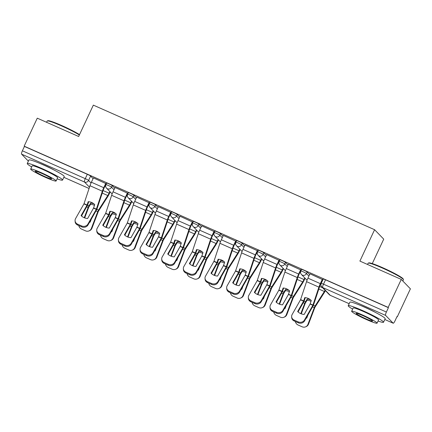 <?xml version="1.0" encoding="UTF-8"?>
<svg xmlns="http://www.w3.org/2000/svg" width="432" height="432" viewBox="0 0 432 432"><rect width="100%" height="100%" fill="white"/><g stroke="black" fill="none" stroke-linecap="round" stroke-linejoin="round"><path stroke-width="0.65" d="M114.739 188.201L112.282 185.663A3.121 0.281 -154.9 0 0 108.972 183.886A3.121 0.281 -154.9 0 0 106.677 183.114L105.953 184.658A3.121 0.281 25.1 0 1 108.248 185.431A3.121 0.281 25.1 0 1 111.553 187.213L114.01 189.751M136.393 197.797L133.936 195.259A3.121 0.281 -154.9 0 0 130.626 193.477A3.121 0.281 -154.9 0 0 128.336 192.704L127.613 194.254A3.121 0.281 25.1 0 1 129.902 195.026A3.121 0.281 25.1 0 1 133.213 196.803L135.67 199.341M158.053 207.387L155.596 204.849A3.121 0.281 -154.9 0 0 152.285 203.072A3.121 0.281 -154.9 0 0 149.99 202.3L149.267 203.845A3.121 0.281 25.1 0 1 151.562 204.617A3.121 0.281 25.1 0 1 154.867 206.399L157.324 208.937M179.707 216.983L177.25 214.445A3.121 0.281 -154.9 0 0 173.939 212.663A3.121 0.281 -154.9 0 0 171.65 211.891L170.926 213.44A3.121 0.281 25.1 0 1 173.216 214.213A3.121 0.281 25.1 0 1 176.526 215.995L178.983 218.527M201.361 226.573L198.904 224.035A3.121 0.281 -154.9 0 0 195.599 222.259A3.121 0.281 -154.9 0 0 193.304 221.486L192.58 223.031A3.121 0.281 25.1 0 1 194.87 223.808A3.121 0.281 25.1 0 1 198.18 225.585L200.637 228.123M223.02 236.169L220.563 233.631A3.121 0.281 -154.9 0 0 217.253 231.849A3.121 0.281 -154.9 0 0 214.963 231.077L214.234 232.627A3.121 0.281 25.1 0 1 216.529 233.399A3.121 0.281 25.1 0 1 219.839 235.181L222.296 237.713M244.674 245.759L242.217 243.227A3.121 0.281 -154.9 0 0 238.912 241.445A3.121 0.281 -154.9 0 0 236.617 240.673L235.894 242.217A3.121 0.281 25.1 0 1 238.183 242.995A3.121 0.281 25.1 0 1 241.493 244.771L243.95 247.309M266.333 255.355L263.876 252.817A3.121 0.281 -154.9 0 0 260.566 251.041A3.121 0.281 -154.9 0 0 258.277 250.263L257.548 251.813A3.121 0.281 25.1 0 1 259.843 252.585A3.121 0.281 25.1 0 1 263.153 254.367L265.61 256.9M287.987 264.946L285.53 262.413A3.121 0.281 -154.9 0 0 282.22 260.631A3.121 0.281 -154.9 0 0 279.931 259.859L279.207 261.403A3.121 0.281 25.1 0 1 281.497 262.181A3.121 0.281 25.1 0 1 284.807 263.957L287.264 266.495M309.647 274.541L307.19 272.003A3.121 0.281 -154.9 0 0 303.88 270.227A3.121 0.281 -154.9 0 0 301.585 269.449L300.861 270.999A3.121 0.281 25.1 0 1 303.156 271.771A3.121 0.281 25.1 0 1 306.461 273.553L308.923 276.086M375.565 312.476A12.166 1.091 -154.9 0 0 365.769 307.611A12.166 1.091 -154.9 0 0 360.812 305.564M54.605 170.3A12.166 1.091 -154.9 0 0 44.809 165.434A12.166 1.091 -154.9 0 0 39.852 163.388M396.959 316.678L397.289 316.823L397.019 316.548L394.978 320.911A3.121 0.713 113.9 0 1 393.185 323.212A3.121 0.713 113.9 0 1 393.131 323.174L385.592 315.398L322.709 287.539L330.242 295.315L349.153 303.696M372.276 263.579L383.724 239.139L374.593 229.716L359.899 261.085L401.269 279.407L388.157 307.4L24.16 146.162L37.276 118.168L78.646 136.496L93.339 105.127L374.593 229.716M401.269 279.407L410.4 288.83L397.289 316.823M28.372 161.147L21.6 154.159A3.121 0.713 -66.1 0 1 22.383 150.795L24.43 146.437L87.313 174.29A3.121 0.281 25.1 0 1 90.623 176.072L93.08 178.61M24.43 146.437L24.16 146.162M388.422 307.676L325.534 279.817A3.121 0.281 -154.9 0 0 323.244 279.045L321.203 283.403A3.121 0.281 25.1 0 1 323.492 284.18L386.381 312.034L388.422 307.676L388.157 307.4M386.381 312.034A3.121 0.713 113.9 0 0 385.592 315.398M322.688 279.639L309.982 273.823M301.034 270.043L288.322 264.227M279.374 260.453L266.668 254.637M257.72 250.857L245.014 245.041M236.061 241.267L223.355 235.451M214.407 231.671L201.701 225.855M192.753 222.08L180.041 216.265M171.094 212.485L158.387 206.669M149.44 202.894L136.728 197.078M127.78 193.298L115.074 187.483M106.126 183.708L93.415 177.892M300.596 272.754L299.905 272.446M278.942 263.158L278.251 262.856M257.283 253.568L256.592 253.26M235.629 243.972L234.938 243.67M213.97 234.382L213.284 234.074M192.316 224.786L191.624 224.483M170.662 215.195L169.97 214.888M149.002 205.6L148.311 205.297M127.348 196.009L126.657 195.701M105.689 186.413L104.998 186.111M310.084 304.058L311.288 300.499A9.671 8.662 -127.9 0 0 308.237 298.42A9.671 8.662 -127.9 0 0 304.765 297.61L303.561 301.169L297.653 311.548A9.671 8.613 176.5 0 0 304.182 314.442L310.084 304.058L312.86 305.289L304.501 319.988L304.555 320.906A4.676 4.169 176.5 0 1 298.264 322.801L298.21 321.883A4.676 4.169 -3.5 0 0 304.501 319.988M322.353 279.256L320.306 283.63A7.798 1.782 113.9 0 0 318.902 287.134L312.86 305.289M322.709 279.596L320.652 283.986A5.773 1.318 113.9 0 0 319.615 286.583L313.675 304.511A2.338 0.535 -66.1 0 1 313.254 305.559A2.338 0.535 -66.1 0 1 312.919 306.207L304.555 320.906M309.998 273.78L307.951 278.154A7.798 1.782 113.9 0 0 306.547 281.664L300.548 299.732L292.145 314.512A4.676 4.169 -3.5 0 0 291.638 316.645A4.676 4.169 -3.5 0 0 294.181 320.101L298.21 321.883M298.026 311.909L303.615 302.087A2.338 0.535 113.9 0 0 303.95 301.439A2.338 0.535 113.9 0 0 304.371 300.391L305.284 297.643M294.181 320.101L294.235 321.019L298.264 322.801M294.235 321.019A4.676 4.169 176.5 0 1 291.697 317.569L291.638 316.645M311.029 301.293A9.671 7.835 -175.1 0 0 310.732 301.158A9.671 7.835 -175.1 0 0 307.141 300.224L307.244 299.041A9.671 7.835 -175.1 0 1 310.581 299.867M307.141 300.224L305.348 303.048L301.244 313.837M300.802 313.664L304.711 303.383A2.338 0.535 -66.1 0 1 305.003 302.692A2.338 0.535 -66.1 0 1 305.521 301.741L307.244 299.041M325.409 290.639A7.798 1.782 -66.1 0 1 324.254 292.658L314.928 307.292L308.518 324.135A4.676 4.433 68.1 0 1 306.099 326.63L305.5 326.873A4.676 4.433 -111.9 0 0 307.919 324.378L308.518 324.135M325.053 290.272A5.773 1.318 -66.1 0 1 324.356 291.476L315.101 305.98A2.338 0.535 113.9 0 0 314.582 306.936A2.338 0.535 113.9 0 0 314.291 307.627L307.919 324.378M306.169 318.071A9.671 9.164 -111.9 0 0 306.736 318.103L307.919 314.998M305.5 326.873A4.676 4.433 -111.9 0 1 302.135 326.797L298.107 325.01A4.676 4.433 -111.9 0 1 295.348 321.511M298.615 310.878L298.172 312.039M306.331 317.785A9.671 9.164 -111.9 0 0 306.839 317.839M288.43 294.467L289.634 290.903A9.671 8.662 -127.9 0 0 286.583 288.83A9.671 8.662 -127.9 0 0 283.111 288.014L281.95 291.492L275.999 301.957A9.671 8.613 176.5 0 0 282.523 304.846L288.43 294.467L291.206 295.699L282.841 310.397L282.901 311.315A4.676 4.169 176.5 0 1 276.61 313.211L276.55 312.293A4.676 4.169 -3.5 0 0 282.841 310.397M300.699 269.66L298.652 274.034A7.798 1.782 113.9 0 0 297.243 277.544L291.206 295.699M301.05 270.005L298.998 274.396A5.773 1.318 113.9 0 0 297.956 276.988L292.016 294.916A2.338 0.535 -66.1 0 1 291.595 295.969A2.338 0.535 -66.1 0 1 291.26 296.617L282.901 311.315M288.344 264.19L286.297 268.564A7.798 1.782 113.9 0 0 284.888 272.068L278.894 290.137L270.486 304.922A4.676 4.169 -3.5 0 0 269.984 307.055A4.676 4.169 -3.5 0 0 272.527 310.505L276.55 312.293M276.372 302.319L281.961 292.496A2.338 0.535 113.9 0 0 282.296 291.848A2.338 0.535 113.9 0 0 282.717 290.795L283.624 288.047M272.527 310.505L272.581 311.423L276.61 313.211M272.581 311.423A4.676 4.169 176.5 0 1 270.038 307.973L269.984 307.055M266.771 284.872L267.975 281.313A9.671 8.662 -127.9 0 0 264.924 279.234A9.671 8.662 -127.9 0 0 261.452 278.424L260.248 281.983L254.34 292.361A9.671 8.613 176.5 0 0 260.869 295.256L266.771 284.872L269.546 286.103L261.187 300.802L261.241 301.72A4.676 4.169 176.5 0 1 254.95 303.615L254.896 302.697A4.676 4.169 -3.5 0 0 261.187 300.802M279.045 260.069L276.993 264.443A7.798 1.782 113.9 0 0 275.589 267.948L269.546 286.103M279.396 260.41L277.339 264.8A5.773 1.318 113.9 0 0 276.302 267.397L270.362 285.325A2.338 0.535 -66.1 0 1 269.941 286.373A2.338 0.535 -66.1 0 1 269.606 287.021L261.241 301.72M266.69 254.594L264.638 258.968A7.798 1.782 113.9 0 0 263.234 262.478L257.24 280.546L248.832 295.326A4.676 4.169 -3.5 0 0 248.324 297.459A4.676 4.169 -3.5 0 0 250.868 300.915L254.896 302.697M254.718 292.723L260.302 282.901A2.338 0.535 113.9 0 0 260.636 282.253A2.338 0.535 113.9 0 0 261.058 281.205L261.97 278.456M250.868 300.915L250.927 301.833L254.95 303.615M250.927 301.833A4.676 4.169 176.5 0 1 248.384 298.377L248.324 297.459M289.37 291.703A9.671 7.835 -175.1 0 0 289.073 291.562A9.671 7.835 -175.1 0 0 285.482 290.628L285.584 289.445A9.671 7.835 -175.1 0 1 288.927 290.272M285.482 290.628L283.694 293.458L279.585 304.241M279.142 304.069L283.057 293.787A2.338 0.535 -66.1 0 1 283.349 293.096A2.338 0.535 -66.1 0 1 283.867 292.145L285.584 289.445M305.089 278.251L304.322 279.887A7.798 1.782 -66.1 0 1 302.594 283.063L293.274 297.697L286.864 314.545A4.676 4.433 68.1 0 1 284.445 317.039L283.846 317.282A4.676 4.433 -111.9 0 0 286.265 314.782L286.864 314.545M304.744 277.895L303.977 279.531A5.773 1.318 -66.1 0 1 302.697 281.88L293.441 296.39A2.338 0.535 113.9 0 0 292.928 297.34A2.338 0.535 113.9 0 0 292.631 298.031L286.265 314.782M284.51 308.48A9.671 9.164 -111.9 0 0 285.082 308.507L286.259 305.408M283.846 317.282A4.676 4.433 -111.9 0 1 280.476 317.201L276.453 315.419A4.676 4.433 -111.9 0 1 273.694 311.92M276.961 301.288L276.518 302.449M284.677 308.194A9.671 9.164 -111.9 0 0 285.179 308.243M267.716 282.107A9.671 7.835 -175.1 0 0 267.419 281.972A9.671 7.835 -175.1 0 0 263.828 281.038L263.93 279.855A9.671 7.835 -175.1 0 1 267.268 280.681M263.828 281.038L262.035 283.862L257.931 294.651M257.488 294.478L261.398 284.197A2.338 0.535 -66.1 0 1 261.689 283.505A2.338 0.535 -66.1 0 1 262.208 282.55L263.93 279.855M283.43 268.655L282.663 270.297A7.798 1.782 -66.1 0 1 280.94 273.472L271.615 288.106L265.205 304.949A4.676 4.433 68.1 0 1 262.786 307.444L262.186 307.687A4.676 4.433 -111.9 0 0 264.605 305.192L265.205 304.949M283.084 268.299L282.317 269.935A5.773 1.318 -66.1 0 1 281.043 272.29L271.787 286.794A2.338 0.535 113.9 0 0 271.269 287.75A2.338 0.535 113.9 0 0 270.977 288.441L264.605 305.192M262.856 298.885A9.671 9.164 -111.9 0 0 263.423 298.917L264.605 295.812M262.186 307.687A4.676 4.433 -111.9 0 1 258.822 307.611L254.794 305.824A4.676 4.433 -111.9 0 1 252.04 302.324M255.301 291.692L254.858 292.853M263.018 298.598A9.671 9.164 -111.9 0 0 263.525 298.652M368.253 263.115L368.869 262.894A19.024 1.701 25.1 0 1 382.714 267.721A19.024 1.701 25.1 0 1 403.191 278.969L403.412 279.59A19.494 1.744 -154.9 0 0 382.439 268.061A19.494 1.744 -154.9 0 0 368.253 263.115A19.494 1.744 -154.9 0 0 368.113 263.223L367.529 264.465M378.065 321.025A19.494 1.744 -154.9 0 0 383.519 322.245A19.494 1.744 -154.9 0 0 362.54 310.538A19.494 1.744 -154.9 0 0 348.214 305.705A19.494 1.744 -154.9 0 0 352.642 309.118M383.519 322.245L385.166 318.724A19.494 1.744 -154.9 0 0 364.187 307.022A19.494 1.744 -154.9 0 0 349.861 302.189L348.214 305.705M351.643 311.256L353.155 308.021A14.035 1.258 25.1 0 1 363.469 311.499A14.035 1.258 25.1 0 1 378.578 319.928L377.06 323.163A14.035 1.258 -154.9 0 0 361.957 314.734A14.035 1.258 -154.9 0 0 351.643 311.256A14.035 1.258 -154.9 0 0 366.746 319.68A14.035 1.258 -154.9 0 0 377.06 323.163M365.893 318.805A9.045 0.81 -154.9 0 0 372.541 321.046A9.045 0.81 -154.9 0 0 362.81 315.614A9.045 0.81 -154.9 0 0 356.162 313.373A9.045 0.81 -154.9 0 0 365.893 318.805M402.829 281.021L403.418 279.763A19.494 1.744 -154.9 0 0 403.412 279.59M79.353 134.973A19.494 1.744 -154.9 0 0 61.479 125.885A19.494 1.744 -154.9 0 0 47.293 120.938L47.909 120.717A19.024 1.701 25.1 0 1 61.754 125.545A19.024 1.701 25.1 0 1 79.52 134.617M47.293 120.938A19.494 1.744 -154.9 0 0 47.153 121.046L46.575 122.288M57.105 178.848A19.494 1.744 -154.9 0 0 62.559 180.068A19.494 1.744 -154.9 0 0 41.58 168.361A19.494 1.744 -154.9 0 0 27.254 163.528A19.494 1.744 -154.9 0 0 31.682 166.941M62.559 180.068L64.211 176.553A19.494 1.744 -154.9 0 0 43.227 164.846A19.494 1.744 -154.9 0 0 28.901 160.013L27.254 163.528M30.683 169.079L32.195 165.845A14.035 1.258 25.1 0 1 42.514 169.328A14.035 1.258 25.1 0 1 57.618 177.752L56.101 180.986A14.035 1.258 -154.9 0 0 40.997 172.562A14.035 1.258 -154.9 0 0 30.683 169.079A14.035 1.258 -154.9 0 0 45.787 177.503A14.035 1.258 -154.9 0 0 56.101 180.986M44.939 176.629A9.045 0.81 -154.9 0 0 51.586 178.87A9.045 0.81 -154.9 0 0 41.85 173.437A9.045 0.81 -154.9 0 0 35.203 171.196A9.045 0.81 -154.9 0 0 44.939 176.629M245.117 275.281L246.321 271.717A9.671 8.662 -127.9 0 0 243.27 269.644A9.671 8.662 -127.9 0 0 239.798 268.828L238.637 272.306L232.686 282.771A9.671 8.613 176.5 0 0 239.209 285.66L245.117 275.281L247.892 276.512L239.528 291.206L239.587 292.129A4.676 4.169 176.5 0 1 233.296 294.025L233.237 293.107A4.676 4.169 -3.5 0 0 239.528 291.206M257.386 250.474L255.339 254.848A7.798 1.782 113.9 0 0 253.93 258.358L247.892 276.512M257.737 250.819L255.685 255.209A5.773 1.318 113.9 0 0 254.642 257.801L248.702 275.729A2.338 0.535 -66.1 0 1 248.281 276.782A2.338 0.535 -66.1 0 1 247.946 277.43L239.587 292.129M245.03 245.003L242.984 249.377A7.798 1.782 113.9 0 0 241.574 252.882L235.58 270.95L227.173 285.736A4.676 4.169 -3.5 0 0 226.67 287.869A4.676 4.169 -3.5 0 0 229.214 291.319L233.237 293.107M233.059 283.133L238.648 273.31A2.338 0.535 113.9 0 0 238.982 272.662A2.338 0.535 113.9 0 0 239.404 271.609L240.311 268.861M229.214 291.319L229.268 292.237L233.296 294.025M229.268 292.237A4.676 4.169 176.5 0 1 226.724 288.787L226.67 287.869M223.457 265.685L224.667 262.127A9.671 8.662 -127.9 0 0 221.611 260.048A9.671 8.662 -127.9 0 0 218.138 259.238L216.934 262.796L211.027 273.175A9.671 8.613 176.5 0 0 217.555 276.07L223.457 265.685L226.233 266.917L217.874 281.615L217.933 282.533A4.676 4.169 176.5 0 1 211.637 284.429L211.583 283.511A4.676 4.169 -3.5 0 0 217.874 281.615M235.732 240.883L233.68 245.257A7.798 1.782 113.9 0 0 232.276 248.762L226.233 266.917M236.083 241.223L234.025 245.614A5.773 1.318 113.9 0 0 232.988 248.211L227.048 266.134A2.338 0.535 -66.1 0 1 226.627 267.187A2.338 0.535 -66.1 0 1 226.292 267.835L217.933 282.533M223.376 235.408L221.324 239.782A7.798 1.782 113.9 0 0 219.92 243.292L213.926 261.36L205.519 276.14A4.676 4.169 -3.5 0 0 205.011 278.273A4.676 4.169 -3.5 0 0 207.554 281.729L211.583 283.511M211.405 273.537L216.988 263.714A2.338 0.535 113.9 0 0 217.323 263.066A2.338 0.535 113.9 0 0 217.744 262.019L218.657 259.27M207.554 281.729L207.614 282.647L211.637 284.429M207.614 282.647A4.676 4.169 176.5 0 1 205.07 279.191L205.011 278.273M201.803 256.095L203.008 252.531A9.671 8.662 -127.9 0 0 199.957 250.457A9.671 8.662 -127.9 0 0 196.484 249.642L195.28 253.206L189.373 263.585A9.671 8.613 176.5 0 0 195.896 266.474L201.803 256.095L204.579 257.326L196.22 272.02L196.274 272.943A4.676 4.169 176.5 0 1 189.983 274.838L189.923 273.92A4.676 4.169 -3.5 0 0 196.22 272.02M214.072 231.287L212.026 235.661A7.798 1.782 113.9 0 0 210.622 239.171L204.579 257.326M214.429 231.633L212.371 236.018A5.773 1.318 113.9 0 0 211.329 238.615L205.389 256.543A2.338 0.535 -66.1 0 1 204.968 257.596A2.338 0.535 -66.1 0 1 204.633 258.244L196.274 272.943M201.717 225.817L199.67 230.191A7.798 1.782 113.9 0 0 198.266 233.696L192.267 251.764L183.865 266.549A4.676 4.169 -3.5 0 0 183.357 268.682A4.676 4.169 -3.5 0 0 185.9 272.133L189.923 273.92M189.745 263.947L195.334 254.124A2.338 0.535 113.9 0 0 195.669 253.476A2.338 0.535 113.9 0 0 196.09 252.423L197.003 249.674M185.9 272.133L185.954 273.051L189.983 274.838M185.954 273.051A4.676 4.169 176.5 0 1 183.416 269.6L183.357 268.682M246.056 272.511A9.671 7.835 -175.1 0 0 245.759 272.376A9.671 7.835 -175.1 0 0 242.174 271.442L242.271 270.259A9.671 7.835 -175.1 0 1 245.614 271.085M242.174 271.442L240.381 274.271L236.277 285.055M235.834 284.882L239.744 274.601A2.338 0.535 -66.1 0 1 240.035 273.91A2.338 0.535 -66.1 0 1 240.554 272.959L242.271 270.259M261.776 259.065L261.009 260.701A7.798 1.782 -66.1 0 1 259.281 263.876L249.961 278.51L243.551 295.358A4.676 4.433 68.1 0 1 241.132 297.853L240.532 298.096A4.676 4.433 -111.9 0 0 242.951 295.596L243.551 295.358M261.43 258.709L260.663 260.345A5.773 1.318 -66.1 0 1 259.384 262.694L250.133 277.204A2.338 0.535 113.9 0 0 249.615 278.154A2.338 0.535 113.9 0 0 249.318 278.845L242.951 295.596M241.196 289.294A9.671 9.164 -111.9 0 0 241.769 289.321L242.946 286.222M240.532 298.096A4.676 4.433 -111.9 0 1 237.163 298.015L233.14 296.233A4.676 4.433 -111.9 0 1 230.38 292.734M233.647 282.101L233.204 283.262M241.364 289.003A9.671 9.164 -111.9 0 0 241.866 289.057M224.402 262.921A9.671 7.835 -175.1 0 0 224.105 262.786A9.671 7.835 -175.1 0 0 220.514 261.851L220.617 260.669A9.671 7.835 -175.1 0 1 223.954 261.495M220.514 261.851L218.684 264.767L214.618 275.465M214.175 275.292L218.084 265.01A2.338 0.535 -66.1 0 1 218.376 264.319A2.338 0.535 -66.1 0 1 218.894 263.363L220.617 260.669M240.116 249.469L239.35 251.111A7.798 1.782 -66.1 0 1 237.627 254.286L228.301 268.92L221.891 285.763A4.676 4.433 68.1 0 1 219.472 288.257L218.873 288.5A4.676 4.433 -111.9 0 0 221.292 286.006L221.891 285.763M239.771 249.113L239.004 250.749A5.773 1.318 -66.1 0 1 237.73 253.103L228.474 267.608A2.338 0.535 113.9 0 0 227.956 268.564A2.338 0.535 113.9 0 0 227.664 269.255L221.292 286.006M219.542 279.698A9.671 9.164 -111.9 0 0 220.109 279.731L221.292 276.626M218.873 288.5A4.676 4.433 -111.9 0 1 215.509 288.425L211.48 286.637A4.676 4.433 -111.9 0 1 208.726 283.138M211.988 272.506L211.55 273.667M219.704 279.412A9.671 9.164 -111.9 0 0 220.212 279.466M202.743 253.325A9.671 7.835 -175.1 0 0 202.446 253.19A9.671 7.835 -175.1 0 0 198.86 252.256L198.963 251.073A9.671 7.835 -175.1 0 1 202.3 251.899M198.86 252.256L197.068 255.085L192.964 265.869M192.521 265.696L196.43 255.415A2.338 0.535 -66.1 0 1 196.722 254.723A2.338 0.535 -66.1 0 1 197.24 253.773L198.963 251.073M218.462 239.879L217.696 241.515A7.798 1.782 -66.1 0 1 215.968 244.69L206.647 259.324L200.237 276.172A4.676 4.433 68.1 0 1 197.818 278.667L197.219 278.905A4.676 4.433 -111.9 0 0 199.638 276.41L200.237 276.172M218.117 239.522L217.35 241.159A5.773 1.318 -66.1 0 1 216.07 243.508L206.82 258.017A2.338 0.535 113.9 0 0 206.302 258.968A2.338 0.535 113.9 0 0 206.01 259.659L199.638 276.41M197.888 270.108A9.671 9.164 -111.9 0 0 198.455 270.135L199.633 267.035M197.219 278.905A4.676 4.433 -111.9 0 1 193.849 278.829L189.826 277.047A4.676 4.433 -111.9 0 1 187.067 273.548M190.334 262.915L189.891 264.076M198.05 269.816A9.671 9.164 -111.9 0 0 198.553 269.87M180.144 246.499L181.354 242.941A9.671 8.662 -127.9 0 0 178.297 240.862A9.671 8.662 -127.9 0 0 174.825 240.052L173.621 243.61L167.719 253.989A9.671 8.613 176.5 0 0 174.242 256.883L180.144 246.499L182.925 247.73L174.56 262.429L174.62 263.347A4.676 4.169 176.5 0 1 168.323 265.243L168.269 264.325A4.676 4.169 -3.5 0 0 174.56 262.429M192.418 221.697L190.366 226.071A7.798 1.782 113.9 0 0 188.962 229.576L182.925 247.73M192.769 222.037L190.712 226.427A5.773 1.318 113.9 0 0 189.675 229.025L183.735 246.947A2.338 0.535 -66.1 0 1 183.314 248A2.338 0.535 -66.1 0 1 182.979 248.648L174.62 263.347M180.063 216.221L178.011 220.595A7.798 1.782 113.9 0 0 176.607 224.105L170.613 242.174L162.205 256.954A4.676 4.169 -3.5 0 0 161.703 259.087A4.676 4.169 -3.5 0 0 164.241 262.543L168.269 264.325M168.091 254.351L173.68 244.528A2.338 0.535 113.9 0 0 174.01 243.88A2.338 0.535 113.9 0 0 174.436 242.827L175.343 240.084M164.241 262.543L164.3 263.461L168.323 265.243M164.3 263.461A4.676 4.169 176.5 0 1 161.757 260.005L161.703 259.087M181.089 243.734A9.671 7.835 -175.1 0 0 180.792 243.599A9.671 7.835 -175.1 0 0 177.201 242.665L177.304 241.483A9.671 7.835 -175.1 0 1 180.646 242.309M177.201 242.665L175.37 245.581L171.304 256.279M170.861 256.106L174.771 245.824A2.338 0.535 -66.1 0 1 175.068 245.133A2.338 0.535 -66.1 0 1 175.581 244.177L177.304 241.483M196.808 230.283L196.036 231.925A7.798 1.782 -66.1 0 1 194.314 235.1L184.988 249.734L178.578 266.576A4.676 4.433 68.1 0 1 176.159 269.071L175.559 269.314A4.676 4.433 -111.9 0 0 177.979 266.819L178.578 266.576M196.457 229.927L195.691 231.563A5.773 1.318 -66.1 0 1 194.416 233.917L185.161 248.422A2.338 0.535 113.9 0 0 184.642 249.377A2.338 0.535 113.9 0 0 184.351 250.069L177.979 266.819M176.229 260.512A9.671 9.164 -111.9 0 0 176.796 260.545L177.979 257.44M175.559 269.314A4.676 4.433 -111.9 0 1 172.195 269.239L168.167 267.451A4.676 4.433 -111.9 0 1 165.413 263.952M168.68 253.319L168.237 254.48M176.391 260.226A9.671 9.164 -111.9 0 0 176.899 260.28M158.49 236.909L159.694 233.345A9.671 8.662 -127.9 0 0 156.643 231.266A9.671 8.662 -127.9 0 0 153.171 230.456L151.967 234.02L146.059 244.399A9.671 8.613 176.5 0 0 152.582 247.288L158.49 236.909L161.266 238.14L152.906 252.833L152.96 253.757A4.676 4.169 176.5 0 1 146.669 255.652L146.61 254.729A4.676 4.169 -3.5 0 0 152.906 252.833M170.759 212.101L168.712 216.475A7.798 1.782 113.9 0 0 167.308 219.985L161.266 238.14M171.115 212.447L169.058 216.832A5.773 1.318 113.9 0 0 168.016 219.429L162.076 237.357A2.338 0.535 -66.1 0 1 161.654 238.41A2.338 0.535 -66.1 0 1 161.325 239.058L152.96 253.757M158.404 206.631L156.357 211.005A7.798 1.782 113.9 0 0 154.953 214.51L148.954 232.578L140.551 247.363A4.676 4.169 -3.5 0 0 140.044 249.496A4.676 4.169 -3.5 0 0 142.587 252.947L146.61 254.729M146.432 244.76L152.021 234.938A2.338 0.535 113.9 0 0 152.356 234.29A2.338 0.535 113.9 0 0 152.777 233.237L153.689 230.488M142.587 252.947L142.641 253.865L146.669 255.652M142.641 253.865A4.676 4.169 176.5 0 1 140.103 250.414L140.044 249.496M159.43 234.139A9.671 7.835 -175.1 0 0 159.133 234.004A9.671 7.835 -175.1 0 0 155.547 233.069L155.65 231.887A9.671 7.835 -175.1 0 1 158.987 232.713M155.547 233.069L153.754 235.899L149.65 246.683M149.207 246.51L153.117 236.228A2.338 0.535 -66.1 0 1 153.409 235.537A2.338 0.535 -66.1 0 1 153.927 234.587L155.65 231.887M175.149 220.693L174.382 222.329A7.798 1.782 -66.1 0 1 172.66 225.504L163.334 240.138L156.924 256.986A4.676 4.433 68.1 0 1 154.505 259.481L153.905 259.718A4.676 4.433 -111.9 0 0 156.325 257.224L156.924 256.986M174.803 220.331L174.037 221.972A5.773 1.318 -66.1 0 1 172.757 224.321L163.507 238.831A2.338 0.535 113.9 0 0 162.988 239.782A2.338 0.535 113.9 0 0 162.697 240.473L156.325 257.224M154.575 250.922A9.671 9.164 -111.9 0 0 155.142 250.949L156.319 247.849M153.905 259.718A4.676 4.433 -111.9 0 1 150.536 259.643L146.513 257.861A4.676 4.433 -111.9 0 1 143.753 254.362M147.02 243.729L146.578 244.89M154.737 250.63A9.671 9.164 -111.9 0 0 155.245 250.684M136.831 227.313L138.04 223.754A9.671 8.662 -127.9 0 0 134.984 221.675A9.671 8.662 -127.9 0 0 131.512 220.865L130.307 224.424L124.405 234.803A9.671 8.613 176.5 0 0 130.928 237.697L136.831 227.313L139.612 228.544L131.247 243.243L131.306 244.161A4.676 4.169 176.5 0 1 125.01 246.056L124.956 245.138A4.676 4.169 -3.5 0 0 131.247 243.243M149.105 202.511L147.053 206.885A7.798 1.782 113.9 0 0 145.649 210.389L139.612 228.544M149.456 202.851L147.404 207.241A5.773 1.318 113.9 0 0 146.362 209.833L140.422 227.761A2.338 0.535 -66.1 0 1 140 228.814A2.338 0.535 -66.1 0 1 139.666 229.462L131.306 244.161M136.75 197.035L134.698 201.409A7.798 1.782 113.9 0 0 133.294 204.919L127.3 222.988L118.892 237.767A4.676 4.169 -3.5 0 0 118.39 239.9A4.676 4.169 -3.5 0 0 120.928 243.356L124.956 245.138M124.778 235.165L130.367 225.342A2.338 0.535 113.9 0 0 130.702 224.694A2.338 0.535 113.9 0 0 131.123 223.641L132.03 220.898M120.928 243.356L120.987 244.274L125.01 246.056M120.987 244.274A4.676 4.169 176.5 0 1 118.444 240.818L118.39 239.9M137.776 224.548A9.671 7.835 -175.1 0 0 137.479 224.413A9.671 7.835 -175.1 0 0 133.888 223.479L133.99 222.296A9.671 7.835 -175.1 0 1 137.333 223.123M133.888 223.479L132.057 226.395L127.991 237.092M127.548 236.92L131.458 226.638A2.338 0.535 -66.1 0 1 131.755 225.947A2.338 0.535 -66.1 0 1 132.268 224.991L133.99 222.296M153.495 211.097L152.728 212.738A7.798 1.782 -66.1 0 1 151 215.914L141.68 230.548L135.27 247.39A4.676 4.433 68.1 0 1 132.851 249.885L132.246 250.128A4.676 4.433 -111.9 0 0 134.665 247.633L135.27 247.39M153.149 210.74L152.377 212.377A5.773 1.318 -66.1 0 1 151.103 214.731L141.847 229.235A2.338 0.535 113.9 0 0 141.329 230.191A2.338 0.535 113.9 0 0 141.037 230.882L134.665 247.633M132.916 241.326A9.671 9.164 -111.9 0 0 133.483 241.358L134.665 238.253M132.246 250.128A4.676 4.433 -111.9 0 1 128.882 250.052L124.853 248.265A4.676 4.433 -111.9 0 1 122.099 244.766M125.366 234.133L124.924 235.294M133.083 241.04A9.671 9.164 -111.9 0 0 133.585 241.094M115.177 217.723L116.381 214.159A9.671 8.662 -127.9 0 0 113.33 212.08A9.671 8.662 -127.9 0 0 109.858 211.27L108.653 214.834L102.746 225.212A9.671 8.613 176.5 0 0 109.269 228.101L115.177 217.723L117.952 218.954L109.593 233.647L109.647 234.571A4.676 4.169 176.5 0 1 103.356 236.466L103.297 235.543A4.676 4.169 -3.5 0 0 109.593 233.647M127.445 192.915L125.399 197.289A7.798 1.782 113.9 0 0 123.995 200.799L117.952 218.954M127.802 193.261L125.744 197.645A5.773 1.318 113.9 0 0 124.702 200.243L118.768 218.171A2.338 0.535 -66.1 0 1 118.346 219.224A2.338 0.535 -66.1 0 1 118.012 219.872L109.647 234.571M115.09 187.445L113.044 191.819A7.798 1.782 113.9 0 0 111.64 195.323L105.64 213.392L97.238 228.177A4.676 4.169 -3.5 0 0 96.73 230.31A4.676 4.169 -3.5 0 0 99.274 233.761L103.297 235.543M103.118 225.574L108.707 215.752A2.338 0.535 113.9 0 0 109.042 215.104A2.338 0.535 113.9 0 0 109.463 214.051L110.376 211.302M99.274 233.761L99.328 234.679L103.356 236.466M99.328 234.679A4.676 4.169 176.5 0 1 96.79 231.228L96.73 230.31M116.122 214.952A9.671 7.835 -175.1 0 0 115.819 214.817A9.671 7.835 -175.1 0 0 112.234 213.883L112.336 212.701A9.671 7.835 -175.1 0 1 115.673 213.527M112.234 213.883L110.441 216.713L106.337 227.497M105.894 227.324L109.804 217.042A2.338 0.535 -66.1 0 1 110.095 216.351A2.338 0.535 -66.1 0 1 110.614 215.401L112.336 212.701M131.836 201.506L131.069 203.143A7.798 1.782 -66.1 0 1 129.346 206.318L120.02 220.952L113.611 237.8A4.676 4.433 68.1 0 1 111.191 240.295L110.592 240.532A4.676 4.433 -111.9 0 0 113.011 238.037L113.611 237.8M131.49 201.145L130.723 202.786A5.773 1.318 -66.1 0 1 129.449 205.135L120.193 219.645A2.338 0.535 113.9 0 0 119.675 220.595A2.338 0.535 113.9 0 0 119.383 221.287L113.011 238.037M111.262 231.736A9.671 9.164 -111.9 0 0 111.829 231.763L113.011 228.663M110.592 240.532A4.676 4.433 -111.9 0 1 107.228 240.457L103.199 238.675A4.676 4.433 -111.9 0 1 100.44 235.175M103.707 224.543L103.264 225.704M111.424 231.444A9.671 9.164 -111.9 0 0 111.931 231.498M93.523 208.127L94.727 204.568A9.671 8.662 -127.9 0 0 91.676 202.489A9.671 8.662 -127.9 0 0 88.204 201.679L87.043 205.151L81.092 215.617A9.671 8.613 176.5 0 0 87.615 218.511L93.523 208.127L96.298 209.358L87.934 224.057L87.993 224.975A4.676 4.169 176.5 0 1 81.702 226.87L81.643 225.952A4.676 4.169 -3.5 0 0 87.934 224.057M105.791 183.325L103.745 187.699A7.798 1.782 113.9 0 0 102.335 191.203L96.298 209.358M106.142 183.665L104.09 188.055A5.773 1.318 113.9 0 0 103.048 190.647L97.108 208.575A2.338 0.535 -66.1 0 1 96.687 209.628A2.338 0.535 -66.1 0 1 96.352 210.276L87.993 224.975M93.436 177.849L91.39 182.223A7.798 1.782 113.9 0 0 89.98 185.733L83.986 203.801L75.578 218.581A4.676 4.169 -3.5 0 0 75.076 220.714A4.676 4.169 -3.5 0 0 77.62 224.17L81.643 225.952M81.464 215.978L87.053 206.156A2.338 0.535 113.9 0 0 87.388 205.508A2.338 0.535 113.9 0 0 87.809 204.455L88.717 201.712M77.62 224.17L77.674 225.088L81.702 226.87M77.674 225.088A4.676 4.169 176.5 0 1 75.13 221.632L75.076 220.714M94.462 205.362A9.671 7.835 -175.1 0 0 94.165 205.222A9.671 7.835 -175.1 0 0 90.574 204.293L90.677 203.11A9.671 7.835 -175.1 0 1 94.019 203.936M90.574 204.293L88.787 207.117L84.677 217.906M84.235 217.733L88.144 207.452A2.338 0.535 -66.1 0 1 88.441 206.761A2.338 0.535 -66.1 0 1 88.96 205.805L90.677 203.11M110.182 191.911L109.415 193.547A7.798 1.782 -66.1 0 1 107.687 196.727L98.366 211.361L91.957 228.204A4.676 4.433 68.1 0 1 89.537 230.699L88.938 230.942A4.676 4.433 -111.9 0 0 91.357 228.447L91.957 228.204M109.836 191.554L109.069 193.19A5.773 1.318 -66.1 0 1 107.789 195.545L98.534 210.049A2.338 0.535 113.9 0 0 98.021 211.005A2.338 0.535 113.9 0 0 97.724 211.691L91.357 228.447M89.602 222.14A9.671 9.164 -111.9 0 0 90.175 222.172L91.352 219.067M88.938 230.942A4.676 4.433 -111.9 0 1 85.568 230.866L81.545 229.079A4.676 4.433 -111.9 0 1 78.786 225.58M82.053 214.947L81.61 216.108M89.77 221.854A9.671 9.164 -111.9 0 0 90.272 221.908M112.282 185.663L111.553 187.213A3.121 3.024 135.9 0 1 107.46 188.795A3.121 3.024 -44.1 0 1 106.537 188.152L112.136 193.93M133.936 195.259L133.213 196.803A3.121 3.024 135.9 0 1 129.119 198.391A3.121 3.024 -44.1 0 1 128.196 197.748L133.796 203.526M155.596 204.849L154.867 206.399A3.121 3.024 135.9 0 1 150.773 207.981A3.121 3.024 -44.1 0 1 149.85 207.338L155.45 213.116M177.25 214.445L176.526 215.995A3.121 3.024 135.9 0 1 172.433 217.577A3.121 3.024 -44.1 0 1 171.509 216.934L177.109 222.712M198.904 224.035L198.18 225.585A3.121 3.024 135.9 0 1 194.087 227.167A3.121 3.024 -44.1 0 1 193.163 226.525L198.763 232.303M220.563 233.631L219.839 235.181A3.121 3.024 135.9 0 1 215.741 236.763A3.121 3.024 -44.1 0 1 214.823 236.12L220.423 241.898M242.217 243.227L241.493 244.771A3.121 3.024 135.9 0 1 237.4 246.353A3.121 3.024 -44.1 0 1 236.477 245.711L242.077 251.494M263.876 252.817L263.153 254.367A3.121 3.024 135.9 0 1 259.054 255.949A3.121 3.024 -44.1 0 1 258.136 255.307L263.736 261.085M285.53 262.413L284.807 263.957A3.121 3.024 135.9 0 1 280.714 265.54A3.121 3.024 -44.1 0 1 279.79 264.897L285.39 270.68M307.19 272.003L306.461 273.553A3.121 3.024 135.9 0 1 302.368 275.135A3.121 3.024 -44.1 0 1 301.444 274.493L307.049 280.271M90.623 176.072L88.582 180.43L91.044 182.974M89.5 187.186L84.488 182.018L21.6 154.159M63.85 177.314L89.068 188.482L63.844 177.325M393.185 323.212L384.804 319.502L393.131 323.174M325.534 279.817L323.492 284.18A3.121 0.713 -66.1 0 0 322.709 287.539A3.121 3.024 135.9 0 1 321.786 286.897L329.319 294.673A3.121 3.121 0 0 0 330.296 295.353A3.121 0.713 113.9 0 0 330.361 295.369M87.313 174.29L85.271 178.654A3.121 0.281 25.1 0 1 88.582 180.43A3.121 3.024 -44.1 0 1 84.488 182.018A3.121 0.713 -66.1 0 1 85.271 178.654L22.383 150.795M349.148 303.707L330.296 295.353A3.121 0.713 113.9 0 1 330.242 295.315A3.121 3.024 135.9 0 1 329.319 294.673M310.187 303.831L312.962 305.062M300.607 299.592L303.658 300.942M306.547 281.664L318.902 287.134M300.505 299.819L303.561 301.169M307.951 278.154L320.306 283.63M304.711 303.383L303.248 302.735M314.291 307.627L312.552 306.855M315.101 305.98L313.4 305.23M324.356 291.476L318.805 289.019M305.521 301.741L304.101 301.109M322.672 287.815L319.648 286.475M288.527 294.241L291.303 295.472M278.948 289.996L282.004 291.352M284.888 272.068L297.243 277.544M278.851 290.223L281.902 291.578M286.297 268.564L298.652 274.034M266.873 284.645L269.649 285.876M257.294 280.406L260.35 281.756M263.234 262.478L275.589 267.948M257.191 280.633L260.248 281.983M264.638 258.968L276.993 264.443M283.057 293.787L281.594 293.139M292.631 298.031L290.893 297.259M293.441 296.39L291.746 295.634M302.697 281.88L297.151 279.423M283.867 292.145L282.442 291.514M303.977 279.531L297.994 276.88M261.398 284.197L259.934 283.549M270.977 288.441L269.239 287.669M271.787 286.794L270.086 286.043M281.043 272.29L275.492 269.833M262.208 282.55L260.788 281.923M282.317 269.935L276.334 267.289M245.214 275.054L247.995 276.286M235.64 270.81L238.691 272.165M241.574 252.882L253.93 258.358M235.537 271.037L238.588 272.392M242.984 249.377L255.339 254.848M223.56 265.459L226.336 266.69M213.98 261.22L217.037 262.57M219.92 243.292L232.276 248.762M213.878 261.446L216.934 262.796M221.324 239.782L233.68 245.257M201.901 255.868L204.682 257.099M192.326 251.624L195.377 252.979M198.266 233.696L210.622 239.171M192.224 251.851L195.28 253.206M199.67 230.191L212.026 235.661M239.744 274.601L238.28 273.953M249.318 278.845L247.579 278.073M250.133 277.204L248.432 276.448M259.384 262.694L253.838 260.237M240.554 272.959L239.128 272.327M260.663 260.345L254.68 257.693M218.084 265.01L216.621 264.362M227.664 269.255L225.925 268.483M228.474 267.608L226.773 266.857M237.73 253.103L232.178 250.646M218.894 263.363L217.474 262.737M239.004 250.749L233.021 248.103M196.43 255.415L194.967 254.767M206.01 259.659L204.266 258.887M206.82 258.017L205.119 257.261M216.07 243.508L210.524 241.051M197.24 253.773L195.815 253.141M217.35 241.159L211.367 238.507M180.247 246.272L183.022 247.504M170.667 242.033L173.723 243.383M176.607 224.105L188.962 229.576M170.57 242.26L173.621 243.61M178.011 220.595L190.366 226.071M174.771 245.824L173.313 245.176M184.351 250.069L182.612 249.296M185.161 248.422L183.46 247.671M194.416 233.917L188.865 231.46M175.581 244.177L174.161 243.551M195.691 231.563L189.707 228.917M158.593 236.682L161.368 237.913M149.013 232.438L152.064 233.793M154.953 214.51L167.308 219.985M148.91 232.664L151.967 234.02M156.357 211.005L168.712 216.475M153.117 236.228L151.654 235.58M162.697 240.473L160.958 239.701M163.507 238.831L161.806 238.075M172.757 224.321L167.211 221.864M153.927 234.587L152.501 233.955M174.037 221.972L168.053 219.321M136.933 227.086L139.709 228.317M127.354 222.847L130.41 224.197M133.294 204.919L145.649 210.389M127.256 223.074L130.307 224.424M134.698 201.409L147.053 206.885M131.458 226.638L130 225.99M141.037 230.882L139.298 230.11M141.847 229.235L140.146 228.485M151.103 214.731L145.557 212.274M132.268 224.991L130.847 224.365M152.377 212.377L146.399 209.731M115.279 217.496L118.055 218.727M105.7 213.251L108.751 214.607M111.64 195.323L123.995 200.799M105.597 213.478L108.653 214.834M113.044 191.819L125.399 197.289M109.804 217.042L108.34 216.394M119.383 221.287L117.644 220.514M120.193 219.645L118.492 218.889M129.449 205.135L123.898 202.678M110.614 215.401L109.193 214.769M130.723 202.786L124.74 200.135M93.62 207.9L96.395 209.131M84.04 203.661L87.097 205.011M89.98 185.733L102.335 191.203M83.943 203.888L86.994 205.238M91.39 182.223L103.745 187.699M88.144 207.452L86.686 206.804M97.724 211.691L95.985 210.924M98.534 210.049L96.838 209.299M107.789 195.545L102.244 193.088M88.96 205.805L87.534 205.178M109.069 193.19L103.086 190.544M300.861 270.999A3.121 3.121 0 0 0 301.444 274.493M279.207 261.403A3.121 3.121 0 0 0 279.79 264.897M257.548 251.813A3.121 3.121 0 0 0 258.136 255.307M235.894 242.217A3.121 3.121 0 0 0 236.477 245.711M214.234 232.627A3.121 3.121 0 0 0 214.823 236.12M192.58 223.031A3.121 3.121 0 0 0 193.163 226.525M170.926 213.44A3.121 3.121 0 0 0 171.509 216.934M149.267 203.845A3.121 3.121 0 0 0 149.85 207.338M127.613 194.254A3.121 3.121 0 0 0 128.196 197.748M105.953 184.658A3.121 3.121 0 0 0 106.537 188.152M321.203 283.403A3.121 3.121 0 0 0 321.786 286.897"/></g></svg>
